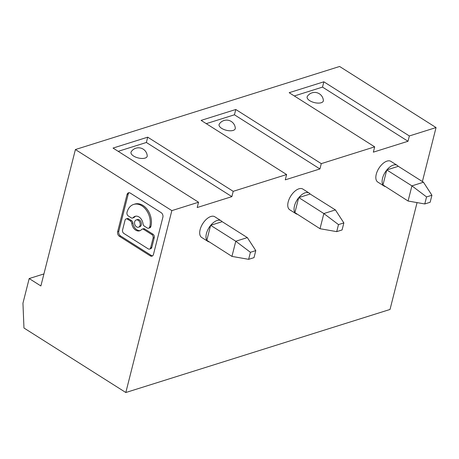 <?xml version="1.0" encoding="UTF-8"?>
<svg xmlns="http://www.w3.org/2000/svg" width="459" height="459" viewBox="0 0 459 459"><rect width="100%" height="100%" fill="white"/><g stroke="black" fill="none" stroke-linecap="round" stroke-linejoin="round"><path stroke-width="0.69" d="M147.712 137.172L146.369 142.479L231.87 196.636L233.212 191.328L147.712 137.172L113.04 148.073L198.54 202.23L171.844 210.624L75.402 149.542L339.608 66.48L436.05 127.562L422.389 181.546M417.065 202.603L390.024 309.458L125.818 392.52L171.844 210.624M125.818 392.52L23.966 328.013L22.95 303.21L29.187 278.556L43.926 273.925M430.146 202.27L431.925 195.236L426.56 196.922L424.782 203.957L430.146 202.27M398.211 166.347A12.255 6.449 122.3 0 0 397.19 165.355A12.255 6.449 122.3 0 0 393.317 165.091A12.255 6.449 122.3 0 0 386.885 169.905L398.326 166.307L423.473 182.234L431.925 195.236M234.44 114.796L319.94 168.946L321.283 163.639L235.783 109.489L234.44 114.796L206.263 123.655M248.64 259.329L231.944 256.397L235.777 241.239L210.629 225.312L222.19 221.68L247.338 237.607L235.777 241.239L250.425 252.295L248.64 259.329L254.005 257.642L255.783 250.608L250.425 252.295M210.595 225.467A12.255 6.449 122.3 0 0 206.837 240.321L210.629 225.312M374.682 146.857L289.176 92.701L323.847 81.805L322.511 87.107L408.011 141.263L373.339 152.158L374.682 146.857L321.283 163.639M322.511 87.107L294.328 95.965M309.716 100.664A8.348 3.752 -165.8 0 1 307.375 96.344A8.738 8.738 0 0 1 323.371 100.389A8.348 3.752 -165.8 0 1 321.225 102.73A8.348 3.752 -165.8 0 1 309.716 100.664M424.782 203.957L408.08 201.025L411.918 185.866L423.473 182.234M323.847 81.805L409.353 135.956L408.011 141.263M436.05 127.562L409.353 135.956M233.212 191.328L286.611 174.54L285.268 179.848L319.94 168.946M235.783 109.489L201.111 120.39L286.611 174.54M386.73 170.094A12.255 6.449 122.3 0 0 382.972 184.948L386.771 169.939L411.918 185.866L426.56 196.922M382.972 184.948L408.08 201.025M383.208 185.275A12.255 6.449 122.3 0 0 384.074 186.056A12.255 6.449 122.3 0 0 385.153 186.503M397.19 165.355L390.902 161.373A12.255 6.449 122.3 0 0 387.029 161.109A12.255 6.449 122.3 0 0 377.304 171.253A12.255 6.449 122.3 0 0 377.786 182.074L384.074 186.056M235.301 128.072A8.348 3.752 -165.8 0 1 233.161 130.413A8.348 3.752 -165.8 0 1 221.651 128.348A8.348 3.752 -165.8 0 1 219.31 124.028A8.738 8.738 0 0 1 235.301 128.072M342.075 229.953L343.854 222.919L335.409 209.924L323.847 213.555L338.49 224.606L336.711 231.64L342.075 229.953M335.409 209.924L310.141 194.031A12.255 6.449 122.3 0 0 309.119 193.038A12.255 6.449 122.3 0 0 305.246 192.78A12.255 6.449 122.3 0 0 298.82 197.588L323.847 213.555L320.015 228.714L294.902 212.632A12.255 6.449 122.3 0 1 298.66 197.783L294.902 212.632M309.119 193.038L302.831 189.056A12.255 6.449 122.3 0 0 298.958 188.798A12.255 6.449 122.3 0 0 289.233 198.936A12.255 6.449 122.3 0 0 289.721 209.757L296.003 213.739A12.255 6.449 122.3 0 0 297.082 214.192M295.137 212.959A12.255 6.449 122.3 0 0 296.003 213.739M343.854 222.919L338.49 224.606M310.141 194.031L298.82 197.588M75.402 149.542L40.88 285.963L29.187 278.556M207.066 240.642A12.255 6.449 122.3 0 0 207.938 241.428A12.255 6.449 122.3 0 0 209.017 241.876M222.07 221.714A12.255 6.449 122.3 0 0 221.049 220.727L214.76 216.746A12.255 6.449 122.3 0 0 210.893 216.482A12.255 6.449 122.3 0 0 201.168 226.62A12.255 6.449 122.3 0 0 201.65 237.446L207.938 241.428M231.87 196.636L197.198 207.531L198.54 202.23M221.049 220.727A12.255 6.449 122.3 0 0 217.176 220.463A12.255 6.449 122.3 0 0 210.75 225.277M336.711 231.64L320.015 228.714M255.783 250.608L247.338 237.607M231.944 256.397L206.837 240.321M146.369 142.479L118.192 151.338M147.23 155.762A8.348 3.752 -165.8 0 1 145.09 158.097A8.348 3.752 -165.8 0 1 133.58 156.031A8.348 3.752 -165.8 0 1 131.24 151.717A8.738 8.738 0 0 1 147.23 155.762M130.322 193.119A3.506 2.53 -107.5 0 0 128.503 192.809A3.506 2.53 -107.5 0 0 127.034 194.559L128.193 194.191L118.795 231.325A3.506 2.53 -107.5 0 0 120.545 235.955L119.392 236.316L150.191 255.824A3.506 2.53 -107.5 0 0 152.009 256.133A3.506 2.53 -107.5 0 0 153.472 254.384L162.87 217.256A3.506 2.53 -107.5 0 0 161.12 212.626L130.322 193.119M127.034 194.559L117.642 231.686A3.506 2.53 -107.5 0 0 119.392 236.316M129.111 192.723A3.506 2.53 -107.5 0 0 128.193 194.191M152.554 255.852A3.506 2.53 -107.5 0 1 151.344 255.462L120.545 235.955M138.52 227.194L139.674 226.832A3.798 2.743 -107.5 0 0 141.383 223.688A3.798 2.743 -107.5 0 0 139.37 219.918A3.798 2.743 -107.5 0 0 137.396 219.586L136.243 219.947A3.798 2.743 -107.5 0 0 134.533 223.091A3.798 2.743 -107.5 0 0 136.547 226.861A3.798 2.743 -107.5 0 0 138.52 227.194A3.798 2.743 -107.5 0 0 140.225 224.055A3.798 2.743 -107.5 0 0 138.211 220.286A3.798 2.743 -107.5 0 0 136.243 219.947M135.692 216.189A7.596 5.479 -107.5 0 0 134.355 217.227A2.628 1.899 -107.5 0 1 133.695 217.664L132.542 218.031A2.628 1.899 -107.5 0 0 133.196 217.589L134.355 217.227M133.196 217.589A7.596 5.479 -107.5 0 1 135.101 216.327A7.596 5.479 -107.5 0 1 139.043 216.992A7.596 5.479 -107.5 0 1 143.013 223.808A2.628 1.899 -107.5 0 0 144.39 226.167L147.253 227.985A2.628 1.899 -107.5 0 0 148.618 228.215L149.777 227.853A2.628 1.899 -107.5 0 0 150.873 226.539L150.919 226.356A15.818 11.418 -107.5 0 0 143.024 205.466A15.818 11.418 -107.5 0 0 134.814 204.071L133.661 204.433A15.818 11.418 -107.5 0 0 127.04 212.328L126.994 212.511A2.628 1.899 -107.5 0 0 128.308 215.982L131.176 217.796A2.628 1.899 -107.5 0 0 132.542 218.031M130.373 220.974L127.504 219.161A2.628 1.899 -107.5 0 0 126.139 218.926L127.298 218.564A2.628 1.899 -107.5 0 1 128.658 218.794L131.526 220.613L130.373 220.974A2.628 1.899 -107.5 0 1 131.744 223.332L132.903 222.971A7.596 5.479 -107.5 0 0 136.874 229.787A7.596 5.479 -107.5 0 0 140.225 230.59M126.139 218.926A2.628 1.899 -107.5 0 0 125.037 220.24L122.576 229.982A2.628 1.899 -107.5 0 0 123.89 233.459L148.182 248.841A2.628 1.899 -107.5 0 0 149.548 249.076L150.701 248.709A2.628 1.899 -107.5 0 0 151.803 247.401L154.264 237.653A2.628 1.899 -107.5 0 0 152.956 234.182L144.74 228.984A2.628 1.899 -107.5 0 0 143.374 228.748L142.221 229.116A2.628 1.899 -107.5 0 0 141.561 229.552A7.596 5.479 -107.5 0 1 139.656 230.814A7.596 5.479 -107.5 0 1 135.715 230.148A7.596 5.479 -107.5 0 1 131.744 223.332M132.903 222.971A2.628 1.899 -107.5 0 0 131.526 220.613M148.618 228.215A2.628 1.899 -107.5 0 0 149.72 226.901L150.873 226.539M133.661 204.433A15.818 11.418 -107.5 0 1 141.871 205.827A15.818 11.418 -107.5 0 1 149.766 226.717L149.72 226.901M149.548 249.076A2.628 1.899 -107.5 0 0 150.644 247.762L153.111 238.02A2.628 1.899 -107.5 0 0 151.797 234.549L143.587 229.345A2.628 1.899 -107.5 0 0 142.221 229.116M149.766 226.717L150.919 226.356M128.658 218.794L127.504 219.161M152.956 234.182L151.797 234.549M144.74 228.984L143.587 229.345M153.111 238.02L154.264 237.653M150.644 247.762L151.803 247.401M117.642 231.686L118.795 231.325M151.344 255.462L150.191 255.824"/></g></svg>
